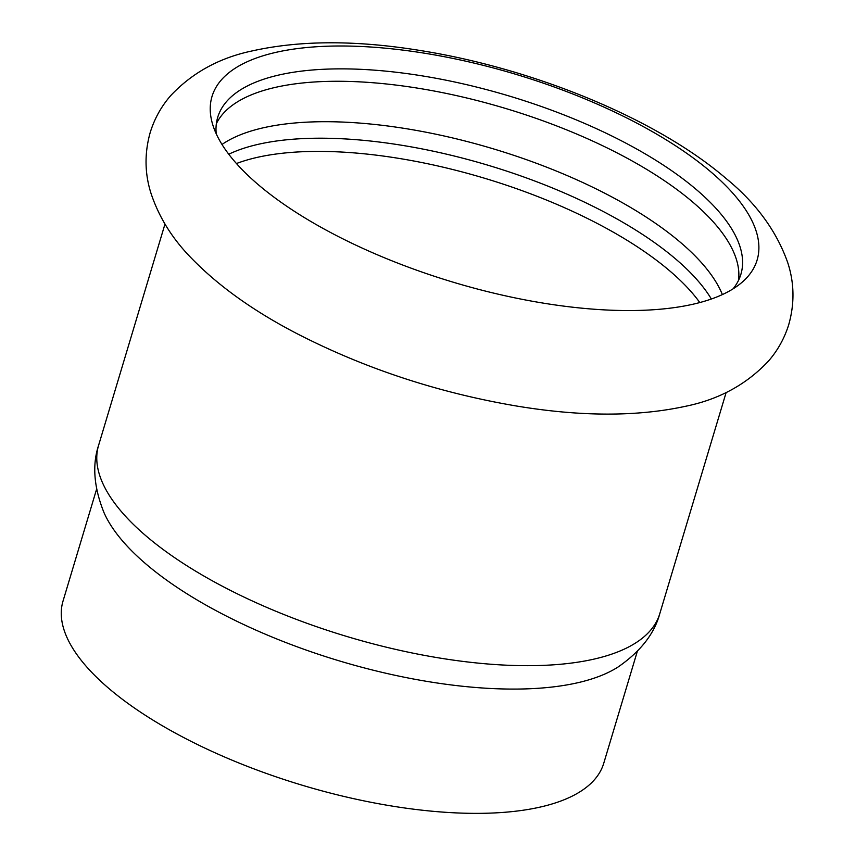 <?xml version="1.0" encoding="UTF-8"?>
<svg xmlns="http://www.w3.org/2000/svg" width="856" height="856" viewBox="0 0 856 856"><rect width="100%" height="100%" fill="white"/><g stroke="black" fill="none" stroke-linecap="round" stroke-linejoin="round"><path stroke-width="1.28" d="M640.128 310.386A284.556 108.552 16.7 0 0 741.831 282.469A284.556 108.552 16.7 0 0 710.512 171.596A284.556 108.552 16.7 0 0 328.993 46.16A284.556 108.552 16.7 0 0 212.427 123.639A284.556 108.552 16.7 0 0 640.128 310.386M216.354 123.692A273.107 104.186 -163.3 0 1 419.815 88.5A273.107 104.186 -163.3 0 1 692.44 201.823A273.107 104.186 -163.3 0 1 738.525 280.351M733.057 288.857A273.107 104.186 16.7 0 0 740.889 274.305A273.107 104.186 16.7 0 0 696.163 189.411A273.107 104.186 16.7 0 0 415.556 74.836A273.107 104.186 16.7 0 0 217.702 117.347A273.107 104.186 16.7 0 0 216.226 133.793M222.004 144.461A273.107 104.186 -163.3 0 1 438.122 134.681A273.107 104.186 -163.3 0 1 680.317 242.259A273.107 104.186 -163.3 0 1 722.378 294.582M711.357 299.012A273.107 104.186 16.7 0 0 675.363 258.747A273.107 104.186 16.7 0 0 228.755 154.23M96.6 489.161L63.034 601.04A282.266 107.685 16.7 0 0 193.274 742.452A282.266 107.685 16.7 0 0 487.706 813.2A282.266 107.685 16.7 0 0 603.748 763.263L637.313 651.395M659.783 613.688A292.945 111.762 16.7 0 1 539.344 665.508A292.945 111.762 16.7 0 1 146.569 536.38A292.945 111.762 16.7 0 1 98.601 445.323C92.073 465.011 93.882 487.46 104.015 512.669A282.266 107.685 16.7 0 0 146.536 564.5A282.266 107.685 16.7 0 0 524.995 688.92A282.266 107.685 16.7 0 0 618.182 666.931C640.523 651.459 654.391 633.707 659.783 613.688L726.156 392.455M699.801 302.553A270.057 103.03 16.7 0 0 307.315 151.555A270.057 103.03 16.7 0 0 236.459 163.539M725.845 178.294C755.859 202.754 776.478 230.853 787.702 262.567C794.379 282.897 794.71 303.645 788.686 324.82C784.46 338.248 777.837 350.211 768.816 360.686C746.86 384.301 719.019 399.517 685.314 406.333C636.789 416.829 580.272 416.679 515.783 405.894C437.416 392.497 364.303 368.315 296.454 333.369C253.43 310.985 218.494 286 191.669 258.426C172.538 239.038 158.991 217.349 151.009 193.37C144.696 173.543 144.407 153.31 150.153 132.691C154.444 118.717 161.324 106.337 170.772 95.54C192.247 72.739 219.264 57.887 251.846 50.996C299.696 40.264 355.507 40.061 419.29 50.354C532.913 68.245 655.974 118.396 725.845 178.294M98.601 445.323L164.973 224.09"/></g></svg>
